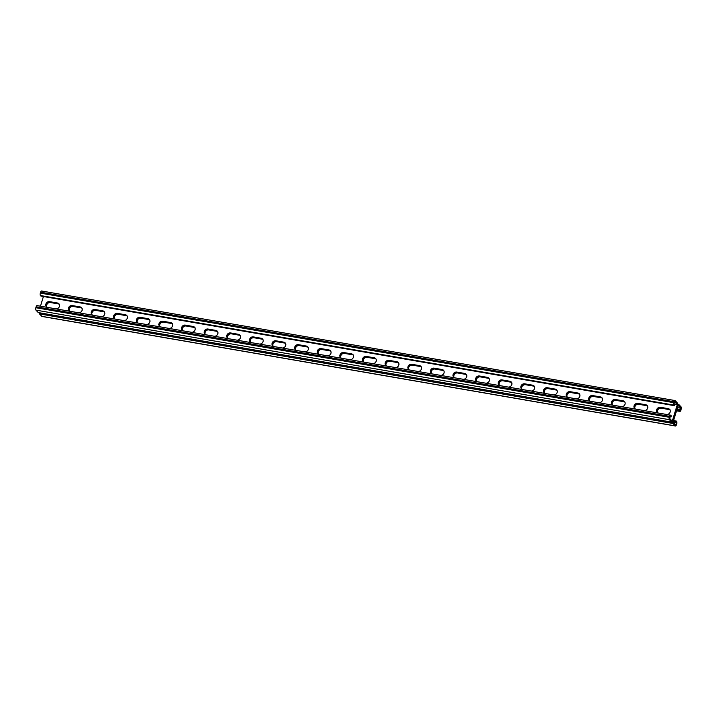 <?xml version="1.0" encoding="UTF-8"?>
<svg xmlns="http://www.w3.org/2000/svg" width="717" height="717" viewBox="0 0 717 717"><rect width="100%" height="100%" fill="white"/><g stroke="black" fill="none" stroke-linecap="round" stroke-linejoin="round"><path stroke-width="1.08" d="M673.326 422.322L676.436 422.86L675.674 422.053L673.218 421.659M674.24 403.94L677.35 404.478L672.25 421.175L669.544 418.307L670.18 416.218L670.942 417.025L671.3 415.869L670.745 415.286A1.891 0.771 -80.2 0 0 670.538 415.161A1.891 0.771 -80.2 0 0 669.579 416.353L669.293 417.276A1.891 0.771 -80.2 0 0 669.4 419.687L671.686 422.116A1.891 0.771 -80.2 0 0 671.892 422.232A1.891 0.771 -80.2 0 0 672.851 421.049L677.601 405.508L672.851 421.049A1.891 0.771 99.8 0 0 672.949 423.46L675.235 425.88A1.891 0.771 99.8 0 0 675.441 426.006A1.891 0.771 99.8 0 0 676.4 424.814L676.687 423.89A1.891 0.771 99.8 0 0 676.579 421.479L673.577 420.503M59.278 304.259A3.146 2.743 -43.3 0 0 58.355 303.909L57.934 303.461A3.146 2.743 136.7 0 1 59.108 303.99A3.146 2.743 -43.3 0 0 57.934 303.461L50.02 302.099A3.146 2.743 -43.3 0 0 46.641 306.912A3.146 2.743 136.7 0 1 50.02 302.099L57.512 303.013A3.146 2.743 136.7 0 1 55.738 308.812L47.824 307.441A3.146 2.743 136.7 0 1 49.59 301.642L57.512 303.013M46.901 307.1A3.146 2.743 -43.3 0 1 50.441 302.547L58.355 303.909M81.899 308.176A3.146 2.743 -43.3 0 0 80.976 307.826L80.555 307.378A3.146 2.743 136.7 0 1 81.738 307.907A3.146 2.743 -43.3 0 0 80.555 307.378L72.641 306.007A3.146 2.743 -43.3 0 0 69.262 310.828A3.146 2.743 136.7 0 1 72.641 306.007L80.134 306.93A3.146 2.743 136.7 0 1 78.359 312.729L70.445 311.357A3.146 2.743 136.7 0 1 72.22 305.559L80.134 306.93M69.522 311.008A3.146 2.743 -43.3 0 1 73.062 306.455L80.976 307.826M330.752 351.213A3.146 2.743 -43.3 0 0 329.829 350.864L329.408 350.416A3.146 2.743 136.7 0 1 330.591 350.945A3.146 2.743 -43.3 0 0 329.408 350.416L321.494 349.045A3.146 2.743 -43.3 0 0 318.124 353.866A3.146 2.743 136.7 0 1 321.494 349.045L328.986 349.968A3.146 2.743 136.7 0 1 327.212 355.766L319.298 354.395A3.146 2.743 136.7 0 1 321.073 348.596L328.986 349.968M318.375 354.046A3.146 2.743 -43.3 0 1 321.915 349.493L329.829 350.864M353.382 355.13A3.146 2.743 -43.3 0 0 352.459 354.781L352.038 354.332A3.146 2.743 136.7 0 1 353.212 354.861A3.146 2.743 -43.3 0 0 352.038 354.332L344.115 352.961A3.146 2.743 -43.3 0 0 340.745 357.783A3.146 2.743 136.7 0 1 344.115 352.961L351.608 353.884A3.146 2.743 136.7 0 1 349.842 359.674L341.919 358.312A3.146 2.743 136.7 0 1 343.694 352.513L351.608 353.884M340.996 357.962A3.146 2.743 -43.3 0 1 344.536 353.409L352.459 354.781M308.131 347.297A3.146 2.743 -43.3 0 0 307.208 346.956L306.786 346.508A3.146 2.743 136.7 0 1 307.969 347.037A3.146 2.743 -43.3 0 0 306.786 346.508L298.872 345.137A3.146 2.743 -43.3 0 0 295.494 349.95A3.146 2.743 136.7 0 1 298.872 345.137L306.365 346.051A3.146 2.743 136.7 0 1 304.591 351.85L296.677 350.488A3.146 2.743 136.7 0 1 298.442 344.689L306.365 346.051M295.754 350.138A3.146 2.743 -43.3 0 1 299.294 345.585L307.208 346.956M285.509 343.389A3.146 2.743 -43.3 0 0 284.586 343.04L284.165 342.592A3.146 2.743 136.7 0 1 285.339 343.12A3.146 2.743 -43.3 0 0 284.165 342.592L276.242 341.22A3.146 2.743 -43.3 0 0 272.872 346.042A3.146 2.743 136.7 0 1 276.242 341.22L283.744 342.143A3.146 2.743 136.7 0 1 281.969 347.942L274.055 346.571A3.146 2.743 136.7 0 1 275.821 340.772L283.744 342.143M273.132 346.221A3.146 2.743 -43.3 0 1 276.672 341.668L284.586 343.04M262.888 339.473A3.146 2.743 -43.3 0 0 261.965 339.123L261.544 338.675A3.146 2.743 136.7 0 1 262.718 339.213A3.146 2.743 -43.3 0 0 261.544 338.675L253.621 337.313A3.146 2.743 -43.3 0 0 250.251 342.126A3.146 2.743 136.7 0 1 253.621 337.313L261.122 338.227A3.146 2.743 136.7 0 1 259.348 344.026L251.425 342.654A3.146 2.743 136.7 0 1 253.2 336.865L261.122 338.227M250.502 342.314A3.146 2.743 -43.3 0 1 254.042 337.761L261.965 339.123M240.267 335.565A3.146 2.743 -43.3 0 0 239.344 335.215L238.922 334.767A3.146 2.743 136.7 0 1 240.096 335.296A3.146 2.743 -43.3 0 0 238.922 334.767L230.999 333.396A3.146 2.743 -43.3 0 0 227.63 338.218A3.146 2.743 136.7 0 1 230.999 333.396L238.492 334.319A3.146 2.743 136.7 0 1 236.727 340.118L228.804 338.747A3.146 2.743 136.7 0 1 230.578 332.948L238.492 334.319M227.881 338.397A3.146 2.743 -43.3 0 1 231.421 333.844L239.344 335.215M217.636 331.648A3.146 2.743 -43.3 0 0 216.722 331.299L216.292 330.851A3.146 2.743 136.7 0 1 217.475 331.379A3.146 2.743 -43.3 0 0 216.292 330.851L208.378 329.479A3.146 2.743 -43.3 0 0 205.008 334.301A3.146 2.743 136.7 0 1 208.378 329.479L215.871 330.403A3.146 2.743 136.7 0 1 214.096 336.201L206.182 334.83A3.146 2.743 136.7 0 1 207.957 329.031L215.871 330.403M205.259 334.489A3.146 2.743 -43.3 0 1 208.799 329.937L216.722 331.299M195.015 327.741A3.146 2.743 -43.3 0 0 194.092 327.391L193.671 326.943A3.146 2.743 136.7 0 1 194.854 327.472A3.146 2.743 -43.3 0 0 193.671 326.943L185.757 325.572A3.146 2.743 -43.3 0 0 182.378 330.394A3.146 2.743 136.7 0 1 185.757 325.572L193.249 326.495A3.146 2.743 136.7 0 1 191.475 332.285L183.561 330.922A3.146 2.743 136.7 0 1 185.336 325.124L193.249 326.495M182.638 330.573A3.146 2.743 -43.3 0 1 186.178 326.02L194.092 327.391M172.394 323.824A3.146 2.743 -43.3 0 0 171.471 323.475L171.049 323.026A3.146 2.743 136.7 0 1 172.223 323.555A3.146 2.743 -43.3 0 0 171.049 323.026L163.126 321.655A3.146 2.743 -43.3 0 0 159.757 326.477A3.146 2.743 136.7 0 1 163.126 321.655L170.628 322.578A3.146 2.743 136.7 0 1 168.853 328.377L160.94 327.006A3.146 2.743 136.7 0 1 162.705 321.207L170.628 322.578M160.016 326.656A3.146 2.743 -43.3 0 1 163.557 322.103L171.471 323.475M149.772 319.907A3.146 2.743 -43.3 0 0 148.849 319.567L148.428 319.119A3.146 2.743 136.7 0 1 149.602 319.648A3.146 2.743 -43.3 0 0 148.428 319.119L140.505 317.748A3.146 2.743 -43.3 0 0 137.135 322.56A3.146 2.743 136.7 0 1 140.505 317.748L148.007 318.671A3.146 2.743 136.7 0 1 146.232 324.46L138.309 323.098A3.146 2.743 136.7 0 1 140.084 317.299L148.007 318.671M137.386 322.749A3.146 2.743 -43.3 0 1 140.926 318.196L148.849 319.567M127.151 316A3.146 2.743 -43.3 0 0 126.228 315.65L125.807 315.202A3.146 2.743 136.7 0 1 126.981 315.731A3.146 2.743 -43.3 0 0 125.807 315.202L117.884 313.831A3.146 2.743 -43.3 0 0 114.514 318.653A3.146 2.743 136.7 0 1 117.884 313.831L125.376 314.754A3.146 2.743 136.7 0 1 123.611 320.553L115.688 319.182A3.146 2.743 136.7 0 1 117.463 313.383L125.376 314.754M114.765 318.832A3.146 2.743 -43.3 0 1 118.305 314.279L126.228 315.65M104.521 312.083A3.146 2.743 -43.3 0 0 103.606 311.743L103.176 311.286A3.146 2.743 136.7 0 1 104.359 311.823A3.146 2.743 -43.3 0 0 103.176 311.286L95.262 309.923A3.146 2.743 -43.3 0 0 91.893 314.736A3.146 2.743 136.7 0 1 95.262 309.923L102.755 310.837A3.146 2.743 136.7 0 1 100.98 316.636L93.067 315.265A3.146 2.743 136.7 0 1 94.841 309.475L102.755 310.837M92.143 314.924A3.146 2.743 -43.3 0 1 95.684 310.371L103.606 311.743M677.502 407.659L680.908 408.251L678.201 405.383L673.093 422.071L675.799 424.948L676.436 422.86M657.722 412.741A3.146 2.743 136.7 0 1 661.262 408.188L660.841 407.74A3.146 2.743 -43.3 0 0 657.462 412.553A3.146 2.743 136.7 0 1 660.841 407.74L668.755 409.111A3.146 2.743 136.7 0 1 669.938 409.64A3.146 2.743 -43.3 0 0 668.755 409.111L660.42 407.292A3.146 2.743 -43.3 0 0 658.645 413.091L666.559 414.453A3.146 2.743 -43.3 0 0 668.334 408.663L660.42 407.292M661.262 408.188L669.176 409.559A3.146 2.743 136.7 0 1 670.099 409.9M635.101 408.824A3.146 2.743 136.7 0 1 638.641 404.271L638.22 403.823A3.146 2.743 -43.3 0 0 634.841 408.645A3.146 2.743 136.7 0 1 638.22 403.823L646.134 405.195A3.146 2.743 136.7 0 1 647.308 405.723A3.146 2.743 -43.3 0 0 646.134 405.195L637.789 403.375A3.146 2.743 -43.3 0 0 636.024 409.174L643.938 410.545A3.146 2.743 -43.3 0 0 645.712 404.747L637.789 403.375M638.641 404.271L646.555 405.643A3.146 2.743 136.7 0 1 647.478 405.992M386.248 365.787A3.146 2.743 136.7 0 1 389.788 361.234L389.358 360.785A3.146 2.743 -43.3 0 0 385.988 365.607A3.146 2.743 136.7 0 1 389.358 360.785L397.281 362.157A3.146 2.743 136.7 0 1 398.455 362.685A3.146 2.743 -43.3 0 0 397.281 362.157L388.937 360.337A3.146 2.743 -43.3 0 0 387.171 366.136L395.085 367.507A3.146 2.743 -43.3 0 0 396.86 361.709L388.937 360.337M389.788 361.234L397.702 362.605A3.146 2.743 136.7 0 1 398.625 362.954M363.618 361.87A3.146 2.743 136.7 0 1 367.158 357.326L366.737 356.869A3.146 2.743 -43.3 0 0 363.367 361.691A3.146 2.743 136.7 0 1 366.737 356.869L374.659 358.24A3.146 2.743 136.7 0 1 375.833 358.769A3.146 2.743 -43.3 0 0 374.659 358.24L366.315 356.421A3.146 2.743 -43.3 0 0 364.541 362.219L372.464 363.591A3.146 2.743 -43.3 0 0 374.238 357.792L366.315 356.421M367.158 357.326L375.081 358.688A3.146 2.743 136.7 0 1 376.004 359.038M408.869 369.703A3.146 2.743 136.7 0 1 412.409 365.15L411.988 364.702A3.146 2.743 -43.3 0 0 408.609 369.515A3.146 2.743 136.7 0 1 411.988 364.702L419.902 366.064A3.146 2.743 136.7 0 1 421.085 366.602A3.146 2.743 -43.3 0 0 419.902 366.064L411.558 364.254A3.146 2.743 -43.3 0 0 409.792 370.044L417.706 371.415A3.146 2.743 -43.3 0 0 419.481 365.616L411.558 364.254M412.409 365.15L420.323 366.512A3.146 2.743 136.7 0 1 421.246 366.862M431.491 373.611A3.146 2.743 136.7 0 1 435.031 369.058L434.61 368.61A3.146 2.743 -43.3 0 0 431.231 373.432A3.146 2.743 136.7 0 1 434.61 368.61L442.523 369.981A3.146 2.743 136.7 0 1 443.706 370.51A3.146 2.743 -43.3 0 0 442.523 369.981L434.188 368.162A3.146 2.743 -43.3 0 0 432.414 373.96L440.328 375.332A3.146 2.743 -43.3 0 0 442.102 369.533L434.188 368.162M435.031 369.058L442.945 370.429A3.146 2.743 136.7 0 1 443.868 370.779M454.112 377.527A3.146 2.743 136.7 0 1 457.652 372.974L457.231 372.526A3.146 2.743 -43.3 0 0 453.861 377.339A3.146 2.743 136.7 0 1 457.231 372.526L465.145 373.898A3.146 2.743 136.7 0 1 466.328 374.426A3.146 2.743 -43.3 0 0 465.145 373.898L456.81 372.078A3.146 2.743 -43.3 0 0 455.035 377.877L462.958 379.239A3.146 2.743 -43.3 0 0 464.724 373.44L456.81 372.078M457.652 372.974L465.575 374.346A3.146 2.743 136.7 0 1 466.498 374.686M476.733 381.435A3.146 2.743 136.7 0 1 480.273 376.882L479.852 376.434A3.146 2.743 -43.3 0 0 476.482 381.256A3.146 2.743 136.7 0 1 479.852 376.434L487.775 377.805A3.146 2.743 136.7 0 1 488.949 378.334A3.146 2.743 -43.3 0 0 487.775 377.805L479.431 375.986A3.146 2.743 -43.3 0 0 477.656 381.785L485.579 383.156A3.146 2.743 -43.3 0 0 487.354 377.357L479.431 375.986M480.273 376.882L488.196 378.253A3.146 2.743 136.7 0 1 489.119 378.603M499.364 385.352A3.146 2.743 136.7 0 1 502.904 380.799L502.474 380.351A3.146 2.743 -43.3 0 0 499.104 385.172A3.146 2.743 136.7 0 1 502.474 380.351L510.396 381.722A3.146 2.743 136.7 0 1 511.571 382.251A3.146 2.743 -43.3 0 0 510.396 381.722L502.052 379.902A3.146 2.743 -43.3 0 0 500.278 385.701L508.201 387.063A3.146 2.743 -43.3 0 0 509.975 381.274L502.052 379.902M502.904 380.799L510.818 382.17A3.146 2.743 136.7 0 1 511.741 382.511M521.985 389.259A3.146 2.743 136.7 0 1 525.525 384.715L525.104 384.258A3.146 2.743 -43.3 0 0 521.725 389.08A3.146 2.743 136.7 0 1 525.104 384.258L533.018 385.629A3.146 2.743 136.7 0 1 534.192 386.158A3.146 2.743 -43.3 0 0 533.018 385.629L524.674 383.81A3.146 2.743 -43.3 0 0 522.908 389.609L530.822 390.98A3.146 2.743 -43.3 0 0 532.597 385.181L524.674 383.81M525.525 384.715L533.439 386.078A3.146 2.743 136.7 0 1 534.362 386.427M544.606 393.176A3.146 2.743 136.7 0 1 548.147 388.623L547.725 388.175A3.146 2.743 -43.3 0 0 544.346 392.997A3.146 2.743 136.7 0 1 547.725 388.175L555.639 389.546A3.146 2.743 136.7 0 1 556.822 390.075A3.146 2.743 -43.3 0 0 555.639 389.546L547.304 387.727A3.146 2.743 -43.3 0 0 545.529 393.525L553.443 394.897A3.146 2.743 -43.3 0 0 555.218 389.098L547.304 387.727M548.147 388.623L556.06 389.994A3.146 2.743 136.7 0 1 556.984 390.344M567.228 397.093A3.146 2.743 136.7 0 1 570.768 392.54L570.347 392.091A3.146 2.743 -43.3 0 0 566.977 396.904A3.146 2.743 136.7 0 1 570.347 392.091L578.26 393.454A3.146 2.743 136.7 0 1 579.444 393.992A3.146 2.743 -43.3 0 0 578.26 393.454L569.925 391.643A3.146 2.743 -43.3 0 0 568.151 397.433L576.074 398.804A3.146 2.743 -43.3 0 0 577.839 393.006L569.925 391.643M570.768 392.54L578.691 393.902A3.146 2.743 136.7 0 1 579.614 394.251M589.849 401A3.146 2.743 136.7 0 1 593.389 396.447L592.968 395.999A3.146 2.743 -43.3 0 0 589.598 400.821A3.146 2.743 136.7 0 1 592.968 395.999L600.891 397.37A3.146 2.743 136.7 0 1 602.065 397.899A3.146 2.743 -43.3 0 0 600.891 397.37L592.547 395.551A3.146 2.743 -43.3 0 0 590.772 401.35L598.695 402.721A3.146 2.743 -43.3 0 0 600.461 396.922L592.547 395.551M593.389 396.447L601.312 397.818A3.146 2.743 136.7 0 1 602.235 398.168M612.479 404.917A3.146 2.743 136.7 0 1 616.02 400.364L615.589 399.916A3.146 2.743 -43.3 0 0 612.219 404.729A3.146 2.743 136.7 0 1 615.589 399.916L623.512 401.287A3.146 2.743 136.7 0 1 624.686 401.816A3.146 2.743 -43.3 0 0 623.512 401.287L615.168 399.468A3.146 2.743 -43.3 0 0 613.394 405.257L621.316 406.629A3.146 2.743 -43.3 0 0 623.091 400.83L615.168 399.468M616.02 400.364L623.933 401.735A3.146 2.743 136.7 0 1 624.857 402.076M39.211 312.809A1.891 0.771 99.8 0 0 39.507 313.903L41.783 316.322A1.891 0.771 99.8 0 0 41.998 316.448A1.891 0.771 99.8 0 0 42.24 316.403M680.908 408.251L680.263 410.339L679.501 409.532L677.045 409.138M41.765 291.12A1.891 0.771 99.8 0 0 41.559 290.994A1.891 0.771 99.8 0 0 40.6 292.186L40.313 293.11A1.891 0.771 99.8 0 0 40.421 295.521L40.968 296.103L106.573 307.459L673.281 405.472L674.419 405.661L673.863 405.078A1.891 0.771 99.8 0 1 673.765 402.667L674.043 401.744A1.891 0.771 99.8 0 1 675.002 400.552A1.891 0.771 99.8 0 1 675.217 400.678L677.493 403.097A1.891 0.771 99.8 0 1 677.601 405.508A1.891 0.771 -80.2 0 1 678.551 404.325A1.891 0.771 -80.2 0 1 678.766 404.442L681.051 406.871A1.891 0.771 -80.2 0 1 681.15 409.282L680.863 410.205A1.891 0.771 -80.2 0 1 679.913 411.397A1.891 0.771 -80.2 0 1 679.698 411.271L676.696 410.294M675.199 422.044L675.557 420.888M674.545 421.856L674.903 420.7M676.032 420.897L675.674 422.053M674.07 421.856L674.419 420.691M673.415 421.659L673.765 420.503M679.026 409.524L678.676 410.689M678.372 409.335L678.022 410.491M679.151 410.689L679.501 409.532M677.897 409.326L677.538 410.491M677.242 409.138L676.893 410.294M677.35 404.478L674.643 401.61L674.007 403.698L674.769 404.505L674.419 405.661M40.466 306.186L43.423 296.497M670.942 417.025L669.992 416.837M38.682 312.63A1.891 0.771 -80.2 0 1 38.449 312.675A1.891 0.771 -80.2 0 1 38.234 312.558L35.949 310.129A1.891 0.771 -80.2 0 1 35.85 307.718L36.137 306.795A1.891 0.771 -80.2 0 1 37.087 305.603L670.538 415.161M672.949 423.46L39.507 313.903M675.235 425.88L41.783 316.322M50.441 302.547L49.59 301.642M95.684 310.371L94.841 309.475M118.305 314.279L117.463 313.383M140.926 318.196L140.084 317.299M163.557 322.103L162.705 321.207M186.178 326.02L185.336 325.124M208.799 329.937L207.957 329.031M231.421 333.844L230.578 332.948M254.042 337.761L253.2 336.865M276.672 341.668L275.821 340.772M299.294 345.585L298.442 344.689M321.915 349.493L321.073 348.596M344.536 353.409L343.694 352.513M73.062 306.455L72.22 305.559M679.698 411.271L676.561 410.733M669.176 409.559L668.334 408.663M623.933 401.735L623.091 400.83M601.312 397.818L600.461 396.922M578.691 393.902L577.839 393.006M556.06 389.994L555.218 389.098M533.439 386.078L532.597 385.181M510.818 382.17L509.975 381.274M488.196 378.253L487.354 377.357M465.575 374.346L464.724 373.44M442.945 370.429L442.102 369.533M420.323 366.512L419.481 365.616M397.702 362.605L396.86 361.709M375.081 358.688L374.238 357.792M646.555 405.643L645.712 404.747M673.863 405.078L40.421 295.521M674.043 401.744L40.6 292.186M673.765 402.667L40.313 293.11M671.686 422.116L38.234 312.558M669.4 419.687L35.949 310.129M669.293 417.276L35.85 307.718M669.579 416.353L36.137 306.795M675.441 426.006L41.998 316.448M678.551 404.325L677.789 404.191M679.913 411.397L676.534 410.814M675.002 400.552L41.559 290.994M671.892 422.232L38.449 312.675"/></g></svg>

